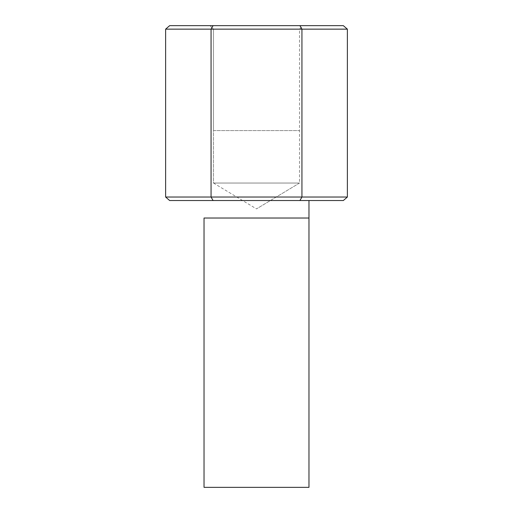 <?xml version="1.0" encoding="UTF-8"?>
<svg xmlns="http://www.w3.org/2000/svg" width="513" height="513" viewBox="0 0 513 513"><rect width="100%" height="100%" fill="white"/><g stroke="black" fill="none" stroke-linecap="round" stroke-linejoin="round"><path stroke-width="0.38" stroke-dasharray="2.56 1.92" d="M213.498 130.584L299.502 130.584L213.498 130.584L213.498 183.045L299.502 183.045L213.498 183.045L213.498 130.584L299.502 130.584L213.498 130.584L213.498 29.145L299.502 29.145L213.498 29.145L213.498 130.584M308.967 218.025L204.033 218.025L308.967 218.025M204.033 200.538L308.967 200.538L204.033 200.538M211.061 197.037L211.061 29.145L301.939 29.145L301.939 197.037L165.628 197.037L301.939 197.037L301.939 29.145L347.372 29.145L301.939 29.145L299.919 25.65L169.668 25.65L343.332 25.65L299.919 25.65L301.939 29.145L211.061 29.145L211.061 197.037L213.081 200.538L343.332 200.538L299.919 200.538L301.939 197.037L347.372 197.037L301.939 197.037L299.919 200.538L213.081 200.538L211.061 197.037M165.628 29.145L211.061 29.145L213.081 25.65L211.061 29.145L165.628 29.145M169.668 200.538L213.081 200.538L169.668 200.538M209.997 25.65L303.003 25.65L209.997 25.65L303.003 25.65L209.997 25.65L213.498 29.145L299.502 29.145L213.498 29.145L209.997 25.65M308.967 487.35L204.033 487.35L308.967 487.35M299.502 183.045L256.5 208.887L299.502 183.045L213.498 183.045L299.502 183.045L299.502 29.145L303.003 25.65M213.498 183.045L256.5 208.887"/><path stroke-width="0.77" d="M204.033 218.025L308.967 218.025L204.033 218.025L204.033 487.35L308.967 487.35L204.033 487.35L204.033 218.025M165.628 197.037L165.628 29.145L165.628 197.037L211.061 197.037L211.061 29.145L165.628 29.145L169.668 25.65L343.332 25.65L347.372 29.145L211.061 29.145L211.061 197.037L301.939 197.037L301.939 29.145L301.939 197.037L347.372 197.037L347.372 29.145L347.372 197.037L301.939 197.037L299.919 200.538L169.668 200.538L343.332 200.538L299.919 200.538L301.939 197.037L211.061 197.037L213.081 200.538L211.061 197.037L165.628 197.037L169.668 200.538L165.628 197.037M347.372 29.145L343.332 25.65L299.919 25.65L301.939 29.145L347.372 29.145M301.939 29.145L299.919 25.65L213.081 25.65L211.061 29.145L301.939 29.145M169.668 25.65L165.628 29.145L211.061 29.145L213.081 25.65L169.668 25.65M343.332 200.538L347.372 197.037L343.332 200.538M308.967 487.35L308.967 200.538"/></g></svg>
